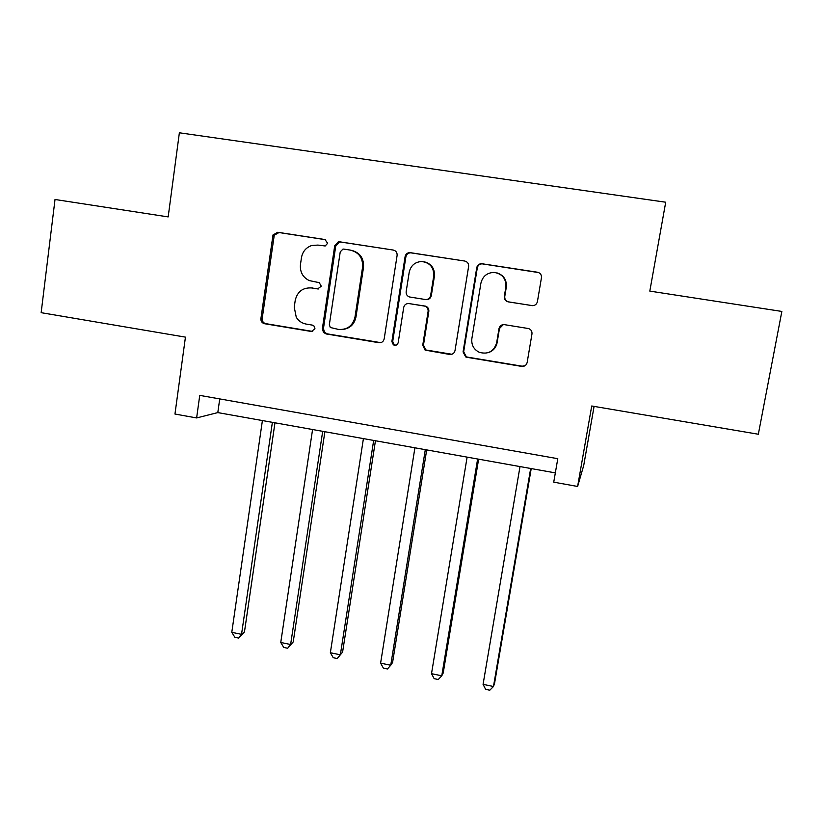 <?xml version="1.0" encoding="UTF-8"?>
<svg xmlns="http://www.w3.org/2000/svg" width="823" height="823" viewBox="0 0 823 823"><rect width="100%" height="100%" fill="white"/><g stroke="black" fill="none" stroke-linecap="round" stroke-linejoin="round"><path stroke-width="1.23" d="M327.636 243.269L324.992 239.544L277.732 232.271L272.999 234.967L260.84 319.046C260.984 321.567 262.239 323.13 264.605 323.727L311.382 331.484L314.962 328.809L314.273 326.258L312.329 325.106L306.238 324.097C301.969 323.295 298.646 321.021 296.27 317.267L294.233 307.174L295.231 300.323C297.381 291.589 302.823 287.464 311.567 287.947L317.678 288.924L321.279 286.209L319.252 282.659L309.253 280.581C302.782 277.32 299.85 271.971 300.457 264.543L301.465 257.64C302.617 251.56 306.022 247.517 311.701 245.511L317.884 245.079L325.188 245.984L327.636 243.269M531.905 305.621C534.816 305.786 536.647 304.459 537.419 301.64L541.452 277.711C541.647 274.789 540.341 272.969 537.522 272.238L481.527 263.669C478.955 263.833 477.361 265.191 476.743 267.722L463.071 351.905L465.695 356.925L466.929 357.305L521.689 366.4C524.57 366.585 526.391 365.289 527.152 362.501L531.977 333.922C532.193 331.227 531.03 329.437 528.489 328.552L504.437 324.653C501.557 324.488 499.746 325.795 498.995 328.593L496.66 342.728C493.913 351.472 488.152 354.672 479.367 352.337C473.75 349.518 471.25 344.96 471.857 338.675L480.899 283.215C482.628 276.261 487.051 272.66 494.16 272.413C502.359 273.812 506.268 278.709 505.857 287.114L504.314 296.424C504.129 299.305 505.415 301.115 508.172 301.866L532.687 305.672M577.612 486.465L591.727 405.996L758.333 434.235L781.85 311.433L649.81 291.105L665.714 202.211L179.373 132.791L168.17 216.912L55.018 199.485L41.15 312.678L185.442 337.132L174.96 414.041L196.625 417.94L199.742 395.379L557.788 458.689L553.735 482.165L577.612 486.465L583.702 465.54L594.083 406.397M397.108 255.418C397.262 252.548 395.986 250.748 393.271 250.048L339.899 241.839L338.181 241.911L334.714 245.779L322.379 328.634L323.46 332.41L326.134 333.943L378.961 342.707C381.738 342.882 383.477 341.596 384.187 338.86L397.108 255.418M410.389 252.682L464.738 261.035C467.505 261.755 468.791 263.566 468.616 266.467L455.016 350.577C454.286 353.334 452.506 354.631 449.677 354.446L425.11 350.104L422.744 345.238L428.104 311.403C428.31 308.79 427.199 307.03 424.781 306.135L408.98 303.574C406.171 303.409 404.412 304.705 403.702 307.473L398.209 342.594C397.365 345.094 395.75 345.835 393.343 344.827L391.871 341.545L405.091 256.653C405.626 254.276 407.076 252.928 409.453 252.63L464.738 261.035M196.625 417.94L217.807 412.59L555.34 472.886M273.246 234.483L272.989 236.263M219.731 398.918L217.807 412.59M310.827 287.844L318.48 288.955M325.651 239.719L278.966 232.539L274.244 235.234L262.115 319.015C262.27 321.526 263.514 323.079 265.88 323.676L312.658 331.432M393.271 250.048L340.917 242.065L339.21 242.147L335.753 246.005L323.449 328.562L324.529 332.327L327.204 333.85L380.74 342.646M343.87 249.102L342.965 249.091L340.238 251.859L329.354 324.632L330.301 327.492L338.459 329.416C347.255 329.972 352.769 325.857 354.991 317.092L362.562 267.208C363.056 258.062 358.993 252.363 350.392 250.11L343.87 249.102M342.286 329.519C349.724 328.706 354.281 324.55 355.958 317.061L354.991 317.092M351.616 250.357C360.052 252.692 364.013 258.36 363.509 267.352L355.958 317.061M408.753 303.543L425.501 306.146C427.919 307.041 429.02 308.79 428.824 311.392L423.475 345.104L425.841 349.96L451.899 354.271M411.171 252.877L410.235 252.836C407.879 253.134 406.418 254.461 405.883 256.838L392.715 341.432L394.176 344.703L395.956 345.207M433.711 276.075C434.009 267.475 429.987 262.609 421.623 261.498C414.905 262.002 410.77 265.582 409.206 272.248L406.161 291.692C405.976 294.367 407.128 296.136 409.628 296.99L425.296 299.51C428.114 299.665 429.894 298.358 430.614 295.58L433.711 276.075L434.41 276.189C434.894 268.74 431.633 263.977 424.617 261.889M426.18 299.562C428.917 299.644 430.635 298.327 431.324 295.622L430.614 295.58M434.41 276.189L431.324 295.622M497.01 272.897C503.769 275.211 506.875 279.985 506.299 287.196L504.766 296.465C504.581 299.335 505.857 301.146 508.604 301.887L532.265 305.631M488.214 352.676C493.1 351.03 496.074 347.676 497.133 342.605L496.66 342.728M503.316 324.612L499.468 328.521L497.133 342.605M538.715 272.588L482.062 263.833C479.5 263.998 477.906 265.345 477.299 267.866L463.668 351.75L466.281 356.75L467.505 357.131L522.08 366.194L524.94 365.772M262.403 420.553L231.788 632.321L241.53 634.348L244.472 631.869L274.964 422.796M244.472 631.869L238.752 638.092L241.53 634.348L272.382 422.343M238.752 638.092L234.874 637.29L231.788 632.321M312.575 429.513L280.756 642.465L290.622 644.512L293.214 641.94L324.879 431.715M293.214 641.94L287.68 648.257L290.622 644.512L322.688 431.324M287.68 648.257L283.74 647.434L280.756 642.465M363.416 438.597L330.362 652.732L340.352 654.81L342.584 652.135L375.453 440.747M330.362 652.732L333.243 657.711L337.235 658.544L340.352 654.81L373.663 440.428M414.915 447.805L380.607 663.143L390.73 665.231L392.581 662.474L426.695 449.903M380.607 663.143L383.384 668.122L387.427 668.965L390.73 665.231L425.306 449.656M467.114 457.125L431.509 673.677L441.766 675.806L443.227 672.936L478.616 459.183M431.509 673.677L434.174 678.666L438.268 679.52L441.766 675.806L477.628 459.008M520.002 466.579L483.07 684.355L493.471 686.505L494.541 683.543L531.226 468.575M483.07 684.355L485.642 689.355L489.788 690.209L493.471 686.505L530.67 468.482M318.264 288.966L317.678 288.924M312.678 288.019L311.567 287.947M312.493 331.412L311.382 331.484M265.88 323.676L264.605 323.727M262.167 318.429L260.881 318.46M273.905 236.448L272.65 236.201M278.966 232.539L277.732 232.271M379.845 342.584L378.961 342.707M327.204 333.85L326.134 333.943M323.449 328.562L322.379 328.634M335.753 246.005L334.714 245.779M340.917 242.065L339.899 241.839M363.509 267.352L362.562 267.208M450.315 354.281L449.677 354.446M427.291 350.464L426.571 350.608M423.475 345.104L422.744 345.238M428.824 311.392L428.104 311.403M424.997 306.033L424.267 306.022M409.761 303.584L408.98 303.574M392.715 341.432L391.871 341.545M405.883 256.838L405.091 256.653M467.505 357.131L466.929 357.305M463.668 351.75L463.071 351.905M477.299 267.866L476.743 267.722M482.7 263.885L482.165 263.72M262.115 319.015L260.84 319.046M274.244 235.234L272.999 234.967M324.529 332.327L323.46 332.41M339.21 242.147L338.181 241.911M425.841 349.96L425.11 350.104M425.501 306.146L424.781 306.135M394.176 344.703L393.343 344.827M410.235 252.836L409.453 252.63M466.281 356.75L465.695 356.925M482.062 263.833L481.527 263.669"/></g></svg>
